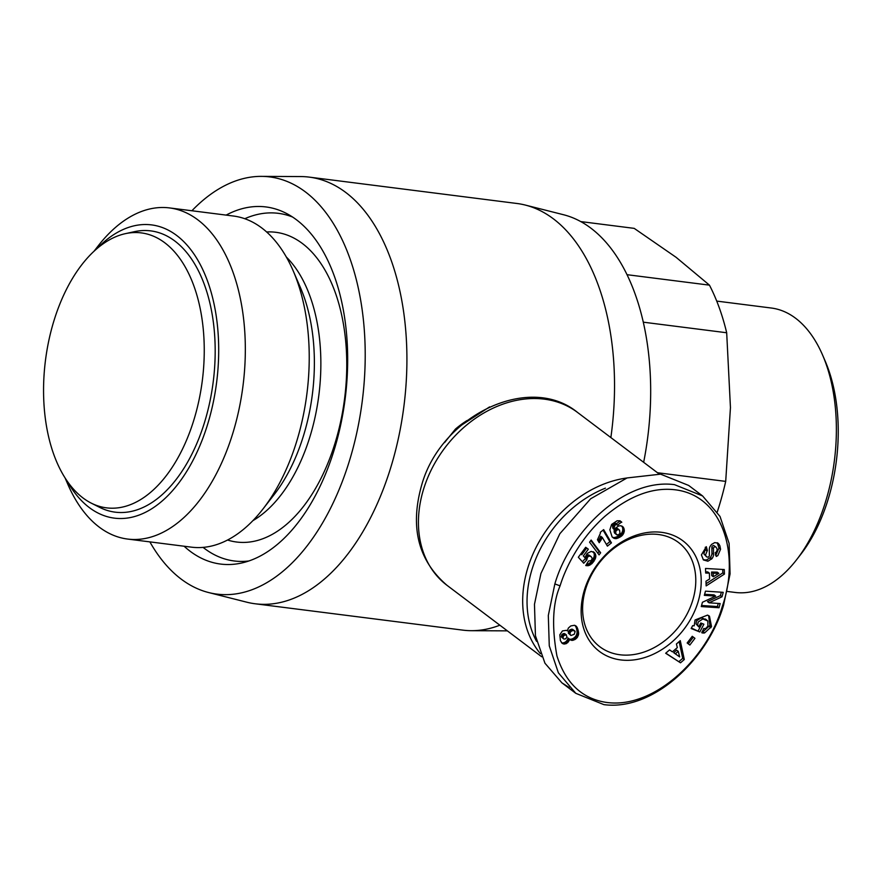 <?xml version="1.0" encoding="UTF-8"?>
<svg xmlns="http://www.w3.org/2000/svg" width="881" height="881" viewBox="0 0 881 881"><rect width="100%" height="100%" fill="white"/><g stroke="black" fill="none" stroke-linecap="round" stroke-linejoin="round"><path stroke-width="1.32" d="M560.085 585.843C564.864 570.018 578.388 539.811 605.104 516.156C628.66 496.388 651.389 487.534 673.282 489.594C723.103 494.054 740.458 554.909 722.288 606.436C707.014 660.111 649.649 713.5 600.556 701.265C579.522 696.1 564.974 680.969 556.924 655.893C551.638 626.391 552.695 603.045 560.085 585.843L554.854 583.938C570.238 530.847 624.662 477.954 674.505 484.66L702.598 495.948L720.019 516.453L729.116 543.412L730.074 573.894L723.543 605.346C708.093 658.338 653.977 711.286 603.881 704.624L575.8 693.325L558.378 672.82L549.27 645.839L548.312 615.467L554.854 583.938M707.806 620.973L702.851 618.936L698.17 622.019L697.642 625.07L696.045 623.869L698.754 626.898L700.802 622.977L703.875 624.211L699.811 631.974L691.156 628.505L692.653 625.653L694.195 625.84L695.054 619.971L707.564 615.103L709.469 616.171L711.529 626.567L704.613 632.921A7.257 5.66 -53 0 1 701.761 632.745L703.776 628.472A2.94 2.302 127 0 0 706.221 628.01L707.906 626.072L707.806 620.973L705.428 619.024M697.642 625.07L698.754 626.898M696.045 623.869L696.585 620.819L701.265 617.735L702.851 618.936M717.718 543.401L719.843 545.625L720.559 549.226L718.973 548.026L717.233 542.696M720.559 549.226L717.817 555.614L716.253 556.462L715.196 552.739L715.824 552.398C717.674 550.317 717.53 548.445 715.416 546.793A1.575 1.222 127 0 0 713.445 548.566L713.533 554.325A5.881 4.592 -53 0 1 711.958 558.631L707.928 561.219L703.423 559.942L701.408 554.92L706.309 546.683L707.388 550.482L705.461 555.063L706.573 556.825L707.928 557.188A1.575 1.222 127 0 0 709.392 555.393L709.304 549.524A5.881 4.592 -53 0 1 709.612 547.553A5.881 4.592 -53 0 1 710.075 546.44L711.54 544.425L714.755 542.597L718.081 543.192L719.314 544.601M715.284 554.931L716.231 554.413L718.973 548.026M191.893 210.757A210.262 119.992 97.2 0 1 261.426 176.376L300.762 176.563A215.041 122.723 97.2 0 1 309.297 177.125A215.041 122.723 97.2 0 1 345.781 192.476A215.041 122.723 97.2 0 1 398.19 439.267A215.041 122.723 97.2 0 1 255.138 603.771A215.041 122.723 97.2 0 1 246.746 602.186L208.61 592.539A210.262 119.992 97.2 0 1 181.145 579.081A210.262 119.992 97.2 0 1 149.869 541.881M610.863 437.571A215.041 122.723 -82.8 0 0 553.389 218.829A215.041 122.723 -82.8 0 0 525.296 205.064A215.041 122.723 -82.8 0 0 516.905 203.478L309.297 177.125M643.648 462.316A210.262 119.992 -82.8 0 0 590.909 228.168A210.262 119.992 -82.8 0 0 563.444 214.711L525.296 205.064M261.426 176.376A210.262 119.992 97.2 0 1 305.443 191.937A210.262 119.992 97.2 0 1 355.054 440.291A210.262 119.992 97.2 0 1 208.61 592.539M226.142 215.096A179.999 102.725 97.2 0 1 286.699 213.565A179.999 102.725 97.2 0 1 296.49 219.798A179.999 102.725 97.2 0 1 343.854 407.87A179.999 102.725 97.2 0 1 242.374 562.838A179.999 102.725 97.2 0 1 190.087 551.22A179.999 102.725 97.2 0 1 184.107 546.231M203.082 547.387A175.22 99.993 -82.8 0 0 204.48 548.467A175.22 99.993 -82.8 0 0 248.916 560.955M540.394 653.647A108.319 84.543 -53 0 1 528.303 566.351A108.319 84.543 -53 0 1 626.931 477.987M717.299 511.894A205.482 117.272 -82.8 0 0 717.872 510.099A205.482 117.272 -82.8 0 0 725.702 481.389L730.448 407.606L726.682 332.754A205.482 117.272 -82.8 0 0 709.458 285.147L676.079 257.296L634.199 228.366L580.755 221.583M536.573 641.346A105.125 82.054 -53 0 1 532.498 567.882A105.125 82.054 -53 0 1 605.423 488.162M286.369 257.065A144.947 82.726 97.2 0 1 309.143 439.256A144.947 82.726 97.2 0 1 252.913 520.638M266.646 231.967A156.102 89.091 97.2 0 1 334.163 445.929A156.102 89.091 97.2 0 1 227.551 540.02M727.31 591.448L735.183 592.45A143.361 81.812 -82.8 0 0 796.666 559.644A143.361 81.812 -82.8 0 0 824.781 504.207A143.361 81.812 -82.8 0 0 822.623 355.142A143.361 81.812 -82.8 0 0 795.609 318.25A143.361 81.812 -82.8 0 0 771.282 308.02L716.727 301.093M93.981 251.305L98 246.107A166.894 95.247 97.2 0 1 169.581 207.927L233.454 216.032A166.894 95.247 97.2 0 1 293.219 270.885L300.476 287.713A144.947 82.726 97.2 0 1 302.646 438.441A144.947 82.726 97.2 0 1 274.233 494.494L263.001 508.965A166.894 95.247 97.2 0 1 191.43 547.156L127.558 539.051A166.894 95.247 97.2 0 1 67.782 484.187L65.183 478.163M293.219 270.885A166.894 95.247 97.2 0 1 295.73 444.431A166.894 95.247 97.2 0 1 263.001 508.965M169.581 207.927A166.894 95.247 97.2 0 1 231.857 436.326A166.894 95.247 97.2 0 1 127.558 539.051M96.723 248.849A147.777 84.334 97.2 0 1 196.496 257.935A147.777 84.334 97.2 0 1 206.738 427.153A147.777 84.334 97.2 0 1 67.231 481.224M54.754 318.184A138.581 79.092 97.2 0 1 125.432 233.641A138.581 79.092 97.2 0 1 193.071 422.539A138.581 79.092 97.2 0 1 91.228 503.117A138.581 79.092 97.2 0 1 54.754 318.184M125.432 233.641L134.551 231.648A141.764 80.909 97.2 0 1 203.742 424.884A141.764 80.909 97.2 0 1 99.564 507.324L91.228 503.117M713.83 545.592L716.022 547.09L713.83 545.592A1.575 1.222 127 0 0 711.859 547.365L713.445 548.566M619.894 654.759A65.304 50.977 127 0 0 692.4 601.393A65.304 50.977 127 0 0 678.535 542.509A65.304 50.977 127 0 0 658.503 534.514A65.304 50.977 127 0 0 585.997 587.891A65.304 50.977 127 0 0 599.862 646.775A65.304 50.977 127 0 0 619.894 654.759M697.631 603.298A69.291 54.082 -53 0 1 620.709 659.924A69.291 54.082 -53 0 1 584.742 588.971A69.291 54.082 -53 0 1 661.664 532.344A69.291 54.082 -53 0 1 697.631 603.298M255.138 603.771L462.756 630.124A215.041 122.723 -82.8 0 0 471.28 630.686A215.041 122.723 -82.8 0 0 499.857 625.202M444.531 442.625L455.433 429.091L489.594 406.901M627.063 274.696L709.458 285.147M643.328 322.182L726.682 332.754M657.446 472.723L725.702 481.389M292.569 217.034A175.22 99.993 -82.8 0 0 244.797 218.719M796.666 559.644L800.741 554.391A135.399 77.275 -82.8 0 0 825.255 361.243L822.623 355.142M569.203 687.532L561.891 682.83L544.965 663.228L535.439 635.741L534.47 604.311L540.945 573.443L559.864 533.71L590.622 498.8L627.074 477.943L660.596 474.165L688.678 485.453L702.598 495.948M723.224 592.329L722.002 596.789L709.084 602.813L720.162 603.551L719.017 607.747L701.265 606.568L702.432 602.274L715.68 596.096L704.326 595.347L705.472 591.151L723.224 592.329M689.845 645.046L687.158 642.987L692.257 636.291L694.944 638.34L689.845 645.046M672.401 651.852L677.324 647.601L676.421 643.978L680.275 640.652L684.295 659.528L680.506 662.809L665.673 653.25L669.582 649.881L672.401 651.852M709.59 579.015L709.381 573.135L705.692 573.046L705.527 568.454L724.27 569.555L724.435 574.082L706.144 585.898L705.978 581.229L709.59 579.015M586.779 559.942L583.74 563.223L578.332 557.255L585.689 547.277L588.321 549.193L583.343 555.944L584.863 557.607L587.209 553.477L591.217 551.385L594.631 552.783L595.886 556.583L592.891 562.618L588.519 565.646L585.744 565.536L588.53 561.01L591.272 560.591L592.241 558.279L591.107 556.594L589.114 556.032L587.484 557.21L586.779 559.942L585.182 558.444L586.779 559.644M611.623 524.426L617.118 520.77L619.949 520.77L621.579 522.004L617.614 525.142L615.577 524.382L614.178 527.069L614.553 529.866L615.808 527.851L618.671 525.968L620.698 525.737L623.12 526.97L624.343 530.99L621.953 535.769L616.359 538.621L613.815 538.247L612.086 536.826L609.861 529.855L611.623 524.426M599.08 554.887L589.565 542.189L591.151 540.042L600.644 552.772L599.08 554.887M600.313 533.49L600.335 532.289L603.65 529.624L611.447 542.872L607.405 546.132L602.296 537.443L599.212 542.707L597.461 539.734L600.313 533.49M566.351 630.333L567.342 630.873L568.377 628.032L570.8 625.939L574.544 625.268L577.297 627.69L578.586 634.298L577.264 637.492L575.304 639.309L572.232 640.432L569.666 639.254L567.617 642.734L563.774 644.022L562.155 643.284L560.415 640.641L559.809 634.816L562.441 630.939L566.351 630.333M708.632 615.621L709.932 625.367L703.027 631.721L704.613 632.921M703.027 631.721A7.257 5.66 -53 0 1 701.992 631.831M709.315 626.534L710.912 627.735M691.409 628.043L699.811 631.974M698.215 630.774L702.036 623.473M701.265 617.735L706.221 619.772M706.573 556.825L703.875 553.863L705.108 549.656L705.802 549.281L707.388 550.482M705.802 549.281L705.24 547.288M703.203 559.666L706.331 560.019L707.928 561.219M706.331 560.019L709.932 557.926L711.529 559.127M709.932 557.926L710.372 557.431A5.881 4.592 127 0 0 711.947 553.125L711.859 547.365M715.967 555.459L716.87 556.131M709.084 602.813L707.498 601.613L720.416 595.589L722.002 596.789M720.416 595.589L721.341 592.197M704.613 594.279L714.084 594.895L715.68 596.096M701.551 605.489L717.42 606.546L719.017 607.747M717.42 606.546L718.279 603.419M688.259 643.835L693.347 637.139L694.944 638.34M693.347 637.139L692.246 636.302M665.794 653.151L680.506 662.809M678.921 661.609L682.709 658.338L684.295 659.528M682.709 658.338L679.141 641.621M705.648 571.89L707.784 571.934L709.381 573.135M706.066 583.718L722.838 572.881L724.435 574.082M722.838 572.881L722.717 569.456M582.396 561.748L585.193 558.741M585.182 558.444L585.259 557.365L586.845 558.565M585.259 557.365L586.933 558.29M585.347 557.089L585.898 556.01L587.484 557.21M585.898 556.01L586.548 555.327L588.134 556.528M586.548 555.327L587.528 554.832L589.114 556.032M587.528 554.832L589.246 556.01M587.66 554.81L590.138 556.076M588.552 554.876L591.107 556.594M589.521 555.393L591.228 556.682M585.986 565.15L586.757 565.734M586.272 564.666L587.715 565.756M586.372 564.523L588.519 565.646M586.933 564.446L588.023 564.071L589.609 565.272L588.045 564.06L589.026 563.521L590.622 564.721M589.026 563.521L590.028 562.728L591.625 563.928M590.028 562.728L590.501 562.298L592.087 563.499M590.501 562.298L591.305 561.417L592.891 562.618M591.305 561.417L592.153 560.338L593.739 561.538M592.153 560.338L592.605 559.699L594.19 560.9M592.605 559.699L593.276 558.576L594.873 559.776M593.276 558.576L593.783 557.519L595.369 558.719M593.783 557.519L594.113 556.506L595.699 557.706M594.113 556.506L594.29 555.382L595.886 556.583M594.29 555.382L594.257 554.292L595.853 555.493M594.257 554.292L594.014 553.268L595.6 554.468M594.014 553.268L593.596 552.365L595.193 553.565M593.353 551.814L594.631 552.783M593.596 552.365L593.111 551.682M583.343 555.944L584.863 557.607M581.757 554.744L586.713 548.015M612.438 537.212L613.815 538.247M612.317 537.08L614.696 538.566M613.11 537.366L615.632 538.676M614.046 537.476L616.359 538.621M614.773 537.432L615.775 537.19L617.361 538.39M615.775 537.19L616.865 536.771L618.451 537.972M616.865 536.771L618.055 536.199L619.64 537.399M618.055 536.199L619.949 537.212M618.363 536.011L619.442 535.329L621.028 536.529M619.442 535.329L620.367 534.569L621.953 535.769M620.367 534.569L621.138 533.765L622.724 534.965M621.138 533.765L621.678 532.994L623.263 534.183M621.678 532.994L622.239 531.937L623.825 533.137M622.239 531.937L622.614 530.78L624.2 531.981M622.614 530.78L622.757 529.789L624.343 530.99M622.757 529.789L622.735 528.699L624.332 529.899M622.735 528.699L622.526 527.642L624.111 528.842M622.526 527.642L624.078 528.721M622.482 527.521L622.085 526.552L623.671 527.752M622.129 526.221L623.12 526.97M622.085 526.552L621.689 525.99M614.475 529.47L612.879 528.27L614.553 529.866M612.879 528.27L612.658 526.937L614.244 528.137M612.658 526.937L612.592 525.869L614.178 527.069M612.592 525.869L612.647 525.131L614.244 526.32M612.647 525.131L614.266 526.221M612.68 525.021L613.143 523.92L614.74 525.12M613.143 523.92L613.991 523.193L615.577 524.382M613.991 523.193L615.643 524.349M614.057 523.149L616.678 524.206M615.092 523.006L616.942 524.349M616.215 523.799L620.202 521.056L621.788 522.257M620.202 521.056L621.579 522.004M597.836 553.224L599.047 551.572L600.644 552.772M599.047 551.572L590.81 540.505M600.446 541L598.86 539.8L598.122 540.857L599.708 542.057M598.86 539.8L599.454 538.864L601.04 540.064M599.454 538.864L601.249 539.701M599.653 538.5L600.192 537.432L601.778 538.632M600.192 537.432L600.699 536.243L602.296 537.443M606.414 544.447L609.861 541.672L611.447 542.872M609.861 541.672L603.045 530.098M561.891 643.009L562.728 643.648M561.483 642.568L563.774 644.022M562.177 642.822L564.864 644.055M563.267 642.855L564.391 642.546L565.987 643.747M564.391 642.546L566.538 643.493M564.952 642.293L566.031 641.533L567.617 642.734M566.031 641.533L566.935 640.531L568.531 641.731M566.935 640.531L568.575 641.665M566.979 640.465L567.595 639.375L569.181 640.575M567.595 639.375L568.069 638.053L569.666 639.254M569.776 639.364L570.811 640.157M569.28 638.967L571.802 640.421M570.216 639.221L572.232 640.432M570.635 639.243L571.791 639.055L573.377 640.245M571.791 639.055L573.024 638.538L574.61 639.738M573.024 638.538L573.718 638.108L575.304 639.309M573.718 638.108L574.775 637.282L576.372 638.483M574.775 637.282L575.667 636.291L577.264 637.492M575.667 636.291L576.141 635.575L577.727 636.776M576.141 635.575L576.681 634.397L578.277 635.597M576.681 634.397L576.989 633.098L578.586 634.298M576.989 633.098L577.066 632.327L578.663 633.527M577.066 632.327L577.011 631.225L578.608 632.426M577.011 631.225L576.835 629.981L578.432 631.181M576.835 629.981L576.559 628.759L578.145 629.959M576.559 628.759L576.174 627.58L577.76 628.781M576.174 627.58L575.711 626.501L577.297 627.69M575.711 626.501L575.216 625.62L576.802 626.82M575.425 625.609L576.372 626.325M678.26 651.323L676.663 650.123L673.712 652.678L679.658 656.907L678.26 651.323L675.298 653.867M718.852 573.344L717.266 572.143L711.573 572.022L711.705 575.557L713.291 576.747L718.852 573.344L713.17 573.223L713.291 576.747M614.387 529.745L614.63 533.17L617.966 535.097L620.004 533.412L619.563 530.197L617.867 529.459L615.83 531.199L615.753 533.368L616.898 534.943M618.936 529.613L617.262 528.38L615.037 528.963M566.406 634.882L563.377 633.549L561.593 635.08L561.604 637.205L563.961 639.066L565.58 638.835L567.023 637.139L566.087 634.705L563.488 635.796L563.014 637.976L561.417 636.776M574.886 631.016L572.43 629.221L569.368 630.223L568.3 633.131L571.02 635.476L574.214 634.309L575.139 631.545L573.124 630.356L570.954 631.413L569.897 633.153L570.47 635.201M711.573 572.022L713.17 573.223M614.63 533.17L616.215 534.371M614.178 532.212L615.764 533.412L614.156 532.168M614.013 531.034L615.61 532.234M614.244 529.999L615.83 531.199M614.817 529.382L616.26 530.472M615.566 528.523L617.152 529.723M616.282 528.259L617.867 529.459M617.262 528.38L618.847 529.58M561.351 636.291L562.937 637.492M561.593 635.08L563.19 636.28M561.902 634.595L563.488 635.796M562.915 633.758L564.512 634.959M563.377 633.549L564.974 634.749M564.49 633.505L566.087 634.705M561.604 637.205L563.961 639.066M568.3 633.131L569.886 634.331M568.311 631.952L569.897 633.153M568.586 631.237L570.183 632.437M569.368 630.223L570.954 631.413M570.348 629.541L571.934 630.741M571.527 629.155L573.124 630.356M572.43 629.221L574.016 630.422M541.716 656.774L447.041 585.347A108.319 84.543 -53 0 1 424.047 487.689A108.319 84.543 -53 0 1 577.518 412.418L659.131 473.989M467.194 420.468A79.642 62.166 127 0 0 455.433 429.091M709.932 625.367L711.529 626.567M705.108 549.656L706.694 550.856M710.372 557.431L711.958 558.631M711.947 553.125L713.533 554.325M447.041 585.347C418.068 560.514 409.676 526.882 421.856 484.462C441.282 415.766 529.018 372.707 577.518 412.418M507.357 630.862L471.28 630.686M575.8 693.325L561.891 682.83"/></g></svg>
